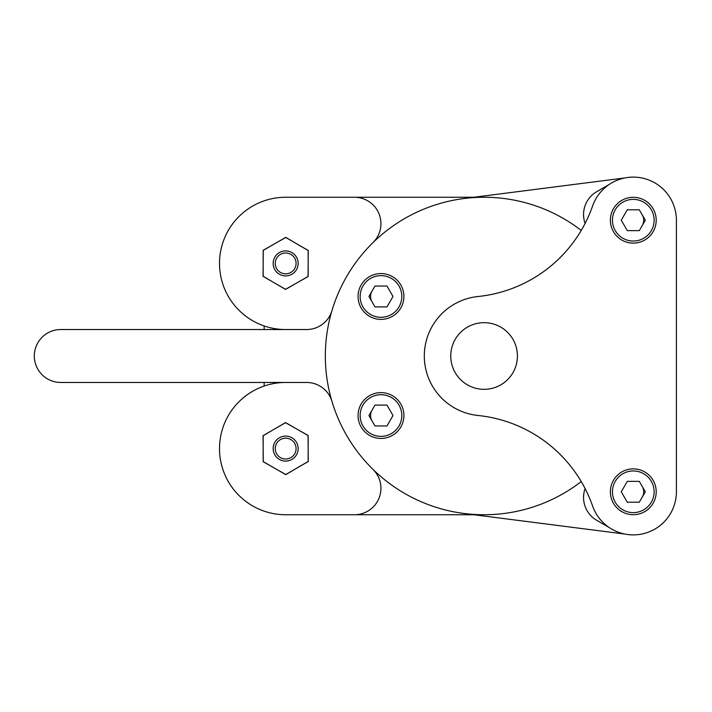 <?xml version="1.0" encoding="UTF-8"?>
<svg xmlns="http://www.w3.org/2000/svg" width="712" height="712" viewBox="0 0 712 712"><rect width="100%" height="100%" fill="white"/><g stroke="black" fill="none" stroke-linecap="round" stroke-linejoin="round"><path stroke-width="1.07" d="M285.859 474.584L308.26 461.412L308.047 435.433L285.45 422.625L263.048 435.788L263.262 461.777L285.859 474.584M308.26 250.588L285.859 237.416L263.262 250.223L263.048 276.212L285.45 289.375L308.047 276.567L308.26 250.588M517.419 356A33.331 33.331 0 0 0 467.419 327.137A33.331 33.331 0 0 0 467.419 384.863A33.331 33.331 0 0 0 517.419 356A33.331 33.331 0 0 1 467.419 384.863A33.331 33.331 0 0 1 467.419 327.137A33.331 33.331 0 0 1 517.419 356M264.161 386.046L264.161 382.46M264.161 329.54L264.161 325.954M298.15 263.395A12.496 12.496 0 0 0 285.654 250.9A12.496 12.496 0 0 0 273.159 263.395A12.496 12.496 0 0 0 285.654 275.9A12.496 12.496 0 0 0 298.15 263.395M298.15 448.605A12.496 12.496 0 0 1 285.654 461.1A12.496 12.496 0 0 1 273.159 448.605A12.496 12.496 0 0 1 285.654 436.1A12.496 12.496 0 0 1 298.15 448.605M403.9 415.532A22.918 22.918 0 0 1 380.982 438.45A22.918 22.918 0 0 1 358.065 415.532A22.918 22.918 0 0 1 380.982 392.615A22.918 22.918 0 0 1 403.9 415.532A22.918 22.918 0 0 1 380.982 438.45A22.918 22.918 0 0 1 358.065 415.532A22.918 22.918 0 0 1 380.982 392.615A22.918 22.918 0 0 1 403.9 415.532M374.966 425.945L386.99 425.945L393.006 415.532L386.99 405.11L374.966 405.11L368.95 415.532L374.966 425.945M403.9 296.468A22.918 22.918 0 0 1 380.982 319.385A22.918 22.918 0 0 1 358.065 296.468A22.918 22.918 0 0 1 380.982 273.55A22.918 22.918 0 0 1 403.9 296.468A22.918 22.918 0 0 1 380.982 319.385A22.918 22.918 0 0 1 358.065 296.468A22.918 22.918 0 0 1 380.982 273.55A22.918 22.918 0 0 1 403.9 296.468M374.966 306.89L386.99 306.89L393.006 296.468L386.99 286.055L374.966 286.055L368.95 296.468L374.966 306.89M656.206 491.787A22.918 22.918 0 0 1 633.288 514.705A22.918 22.918 0 0 1 610.371 491.787A22.918 22.918 0 0 1 633.288 468.87A22.918 22.918 0 0 1 656.206 491.787A22.918 22.918 0 0 1 633.288 514.705A22.918 22.918 0 0 1 610.371 491.787A22.918 22.918 0 0 1 633.288 468.87A22.918 22.918 0 0 1 656.206 491.787M627.281 502.2L639.305 502.2L645.321 491.787L639.305 481.374L627.281 481.374L621.264 491.787L627.281 502.2M610.371 220.213A22.918 22.918 0 0 0 633.288 243.13A22.918 22.918 0 0 0 656.206 220.213A22.918 22.918 0 0 0 633.288 197.295A22.918 22.918 0 0 0 610.371 220.213A22.918 22.918 0 0 0 633.288 243.13A22.918 22.918 0 0 0 656.206 220.213A22.918 22.918 0 0 0 633.288 197.295A22.918 22.918 0 0 0 610.371 220.213M627.281 209.8L639.305 209.8L645.321 220.213L639.305 230.626L627.281 230.626L621.264 220.213L627.281 209.8M331.961 401.354A26.46 26.46 0 0 0 306.605 382.46L60.76 382.46A26.46 26.46 0 0 1 34.309 356A26.46 26.46 0 0 1 60.76 329.54L306.605 329.54A26.46 26.46 0 0 0 331.961 310.646M372.99 469.395A26.46 26.46 0 0 1 354.469 514.749L285.654 514.749A66.145 66.145 0 0 1 219.51 448.605A66.145 66.145 0 0 1 285.654 382.46M263.155 435.611L263.155 461.59L285.654 474.584L308.154 461.59L308.154 435.611L285.654 422.625L263.155 435.611M354.469 514.749L484.089 514.749M473.969 197.251L624.709 177.964M473.969 514.749L624.709 534.036M585.095 488.539A26.46 26.46 0 0 0 596.781 520.356L609.063 527.45M609.063 184.55L596.781 191.644A26.46 26.46 0 0 0 585.095 223.461M581.232 230.448A158.749 158.749 0 0 0 325.339 356A158.749 158.749 0 0 0 581.232 481.552M285.654 329.54A66.145 66.145 0 0 1 219.51 263.395A66.145 66.145 0 0 1 285.654 197.251L354.469 197.251A26.46 26.46 0 0 1 372.99 242.605M263.155 276.389L263.155 250.41L285.654 237.416L308.154 250.41L308.154 276.389L285.654 289.375L263.155 276.389M354.469 197.251L484.089 197.251M478.001 296.521A136.028 136.028 0 0 0 592.589 206.008A43.112 43.112 0 0 1 676.4 220.213L676.4 491.787A43.112 43.112 0 0 1 592.589 505.992A136.028 136.028 0 0 0 478.001 415.479A59.79 59.79 0 0 1 478.001 296.521M275.241 263.395A10.413 10.413 0 0 1 290.861 254.38A10.413 10.413 0 0 1 290.861 272.42A10.413 10.413 0 0 1 275.241 263.395M275.241 448.605A10.413 10.413 0 0 0 290.861 457.62A10.413 10.413 0 0 0 290.861 439.58A10.413 10.413 0 0 0 275.241 448.605M371.958 410.326A10.413 10.413 0 0 0 371.958 420.739M360.147 415.532A20.835 20.835 0 0 0 391.395 433.572A20.835 20.835 0 0 0 391.395 397.492A20.835 20.835 0 0 0 360.147 415.532M371.958 291.261A10.413 10.413 0 0 0 371.958 301.674M360.147 296.468A20.835 20.835 0 0 0 391.395 314.508A20.835 20.835 0 0 0 391.395 278.428A20.835 20.835 0 0 0 360.147 296.468M642.313 496.994A10.413 10.413 0 0 0 642.313 486.581M612.453 491.787A20.835 20.835 0 0 0 643.71 509.828A20.835 20.835 0 0 0 643.71 473.747A20.835 20.835 0 0 0 612.453 491.787M642.313 215.006A10.413 10.413 0 0 1 642.313 225.419M612.453 220.213A20.835 20.835 0 0 1 643.71 202.172A20.835 20.835 0 0 1 643.71 238.253A20.835 20.835 0 0 1 612.453 220.213"/></g></svg>
